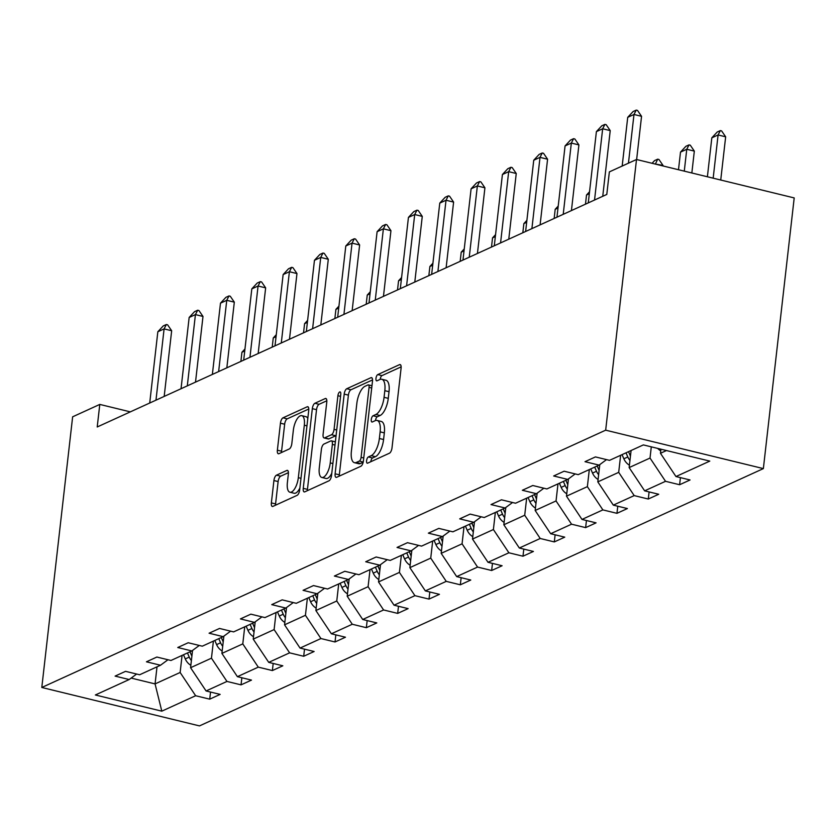 <?xml version="1.0" encoding="UTF-8"?>
<svg xmlns="http://www.w3.org/2000/svg" width="836" height="836" viewBox="0 0 836 836"><rect width="100%" height="100%" fill="white"/><g stroke="black" fill="none" stroke-linecap="round" stroke-linejoin="round"><path stroke-width="1.25" d="M366.586 460.699A3.25 1.296 -76.3 0 0 367.255 463.196A3.25 1.296 -76.3 0 0 367.673 463.144L389.451 453.206A4.64 1.86 -76.3 0 0 392.011 447.845L401.092 368.143A4.64 1.86 -76.3 0 0 400.13 364.569A4.64 1.86 -76.3 0 0 399.545 364.642L377.757 374.591A3.25 1.296 -76.3 0 0 375.97 378.342A3.25 1.296 -76.3 0 0 376.639 380.84A3.25 1.296 -76.3 0 0 377.057 380.788L379.878 379.502A14.839 5.936 -76.3 0 1 381.77 379.251A14.839 5.936 -76.3 0 1 384.821 390.673L384.058 397.319A14.839 5.936 -76.3 0 1 375.886 414.478L373.065 415.764A3.25 1.296 -76.3 0 0 371.278 419.526A3.25 1.296 -76.3 0 0 371.947 422.023A3.25 1.296 -76.3 0 0 372.365 421.971L375.186 420.675A14.839 5.936 -76.3 0 1 377.078 420.435A14.839 5.936 -76.3 0 1 380.129 431.857L379.366 438.503A14.839 5.936 -76.3 0 1 371.194 455.662L368.373 456.947A3.25 1.296 -76.3 0 0 366.586 460.699M380.181 379.366A3.25 1.296 -76.3 0 0 380.181 379.377A3.25 1.296 -76.3 0 1 381.968 375.615L377.757 374.591M375.489 420.55A3.25 1.296 -76.3 0 0 375.489 420.56A3.25 1.296 -76.3 0 1 377.276 416.788L373.065 415.764M276.476 475.172A4.64 1.86 -76.3 0 0 273.915 480.533L271.366 502.896A4.64 1.86 -76.3 0 0 272.327 506.459A4.64 1.86 -76.3 0 0 272.912 506.386L297.104 495.351A4.64 1.86 -76.3 0 0 299.654 489.99L308.735 410.277A4.64 1.86 -76.3 0 0 307.784 406.714A4.64 1.86 -76.3 0 0 307.199 406.787L283.007 417.822A4.64 1.86 -76.3 0 0 280.447 423.194L277.374 450.196A4.64 1.86 -76.3 0 0 278.325 453.77A4.64 1.86 -76.3 0 0 278.921 453.697L289.266 448.974A4.64 1.86 -76.3 0 0 291.827 443.602L293.352 430.206A12.404 4.964 -76.3 0 1 301.775 415.659A12.404 4.964 -76.3 0 1 304.314 425.21L298.337 477.68A12.404 4.964 -76.3 0 1 289.925 492.226A12.404 4.964 -76.3 0 1 287.375 482.685L288.368 473.939A4.64 1.86 -76.3 0 0 287.417 470.365A4.64 1.86 -76.3 0 0 286.821 470.449L276.476 475.172L280.677 476.196A4.64 1.86 -76.3 0 0 278.127 481.557L275.577 503.92A4.64 1.86 -76.3 0 0 275.514 505.195M605.672 430.174L636.51 159.498L609.36 171.892L606.79 194.443L97.216 426.977L99.787 404.415L72.638 416.809L41.8 687.474L605.672 430.174L763.362 468.599L199.49 725.899L41.8 687.474M335.121 473.803A4.64 1.86 -76.3 0 0 336.072 477.366A4.64 1.86 -76.3 0 0 336.668 477.293L360.859 466.258A4.64 1.86 -76.3 0 0 363.409 460.897L372.49 381.185A4.64 1.86 -76.3 0 0 371.539 377.621A4.64 1.86 -76.3 0 0 370.944 377.694L346.762 388.73A4.64 1.86 -76.3 0 0 344.202 394.101L335.121 473.803L339.322 474.827A4.64 1.86 -76.3 0 0 339.27 476.112M328.976 480.805L304.795 491.84A4.64 1.86 -76.3 0 1 304.2 491.913A4.64 1.86 -76.3 0 1 303.249 488.349L312.33 408.647A4.64 1.86 -76.3 0 1 314.879 403.276L325.235 398.553A4.64 1.86 -76.3 0 1 325.831 398.479A4.64 1.86 -76.3 0 1 326.782 402.053L323.093 434.375A4.64 1.86 -76.3 0 0 324.044 437.939A4.64 1.86 -76.3 0 0 324.64 437.865L331.505 434.73A4.64 1.86 -76.3 0 0 334.066 429.37L337.901 395.721A3.25 1.296 -76.3 0 1 340.095 391.906A3.25 1.296 -76.3 0 1 340.764 394.404L331.537 475.444A4.64 1.86 -76.3 0 1 328.976 480.805M136.634 674.035L129.193 679.532L115.107 676.105L125.546 671.339L139.633 674.767L160.522 665.237L146.436 661.809L156.875 657.044L170.962 660.482L191.841 650.951L177.754 647.513L188.204 642.748L202.291 646.186L223.17 636.656L209.084 633.218L219.523 628.453L233.61 631.891L254.499 622.36L240.413 618.922L250.852 614.157L264.939 617.595L285.828 608.065L271.731 604.627L282.181 599.861L296.268 603.299L317.147 593.769L303.06 590.331L313.5 585.566L327.587 589.004L348.476 579.473L334.39 576.046L344.829 571.281L358.916 574.708L379.805 565.178L365.719 561.75L376.158 556.985L390.245 560.413L411.124 550.882L397.037 547.455L407.487 542.689L421.574 546.117L442.453 536.587L428.366 533.159L438.806 528.394L452.893 531.821L473.782 522.291L459.695 518.863L470.135 514.098L484.222 517.526L505.101 507.995L491.014 504.568L501.464 499.803L515.551 503.23L536.43 493.71L522.343 490.272L532.783 485.507L546.869 488.945L567.759 479.415L553.672 475.977L564.112 471.211L578.198 474.649L599.088 465.119L585.001 461.681L595.441 456.916L609.528 460.354L643.354 444.909L709.795 461.106L675.969 476.541L690.055 479.969L679.616 484.734L665.529 481.306L644.64 490.836L658.726 494.264L648.287 499.029L634.2 495.602L613.31 505.132L627.408 508.56L616.958 513.325L602.871 509.897L581.992 519.428L596.078 522.855L585.639 527.62L571.552 524.193L550.663 533.723L564.749 537.151L554.31 541.916L540.223 538.488L519.334 548.019L533.42 551.447L522.981 556.212L508.894 552.784L488.015 562.304L502.102 565.742L491.652 570.507L477.565 567.069L456.686 576.6L470.772 580.038L460.333 584.803L446.246 581.365L425.357 590.895L439.443 594.333L429.004 599.098L414.917 595.66L394.038 605.191L408.125 608.629L397.675 613.394L383.588 609.956L362.709 619.486L376.796 622.924L366.356 627.69L352.269 624.252L331.38 633.782L345.467 637.22L335.027 641.975L320.94 638.547L300.051 648.078L314.137 651.505L303.698 656.27L289.611 652.843L268.732 662.373L282.819 665.801L272.379 670.566L258.282 667.138L237.403 676.669L251.49 680.096L241.05 684.862L226.964 681.434L206.074 690.964L220.161 694.392L209.721 699.157L195.634 695.73L161.808 711.164L95.367 694.977L129.193 679.532M213.399 641.107L211.456 658.183L190.577 667.713L192.541 650.429M190.577 667.713L206.074 690.964M211.456 658.183L226.964 681.434M167.963 659.75L160.522 665.237M244.729 626.812L242.785 643.887L221.895 653.418L223.87 636.133M221.895 653.418L237.403 676.669M242.785 643.887L258.282 667.138M199.281 645.455L191.841 650.951M276.058 612.516L274.114 629.592L253.224 639.122L255.199 621.838M253.224 639.122L268.732 662.373M274.114 629.592L289.611 652.843M230.611 631.159L223.17 636.656M307.376 598.221L305.433 615.296L284.553 624.826L286.518 607.553M284.553 624.826L300.051 648.078M305.433 615.296L320.94 638.547M261.94 616.863L254.499 622.36M338.705 583.936L336.762 601L315.883 610.531L317.847 593.257M315.883 610.531L331.38 633.782M336.762 601L352.269 624.252M293.258 602.568L285.828 608.065M370.034 569.64L368.091 586.705L347.201 596.235L349.176 578.961M347.201 596.235L362.709 619.486M368.091 586.705L383.588 609.956M324.587 588.272L317.147 593.769M401.364 555.344L399.409 572.409L378.53 581.94L380.495 564.666M378.53 581.94L394.038 605.191M399.409 572.409L414.917 595.66M355.917 573.977L348.476 579.473M432.682 541.049L430.739 558.114L409.859 567.644L411.824 550.37M409.859 567.644L425.357 590.895M430.739 558.114L446.246 581.365M387.246 559.681L379.805 565.178M464.011 526.753L462.068 543.828L441.178 553.348L443.153 536.075M441.178 553.348L456.686 576.6M462.068 543.828L477.565 567.069M418.564 545.385L411.124 550.882M495.34 512.458L493.397 529.533L472.507 539.063L474.472 521.779M472.507 539.063L488.015 562.304M493.397 529.533L508.894 552.784M449.893 531.09L442.453 536.587M526.659 498.162L524.715 515.237L503.836 524.768L505.801 507.483M503.836 524.768L519.334 548.019M524.715 515.237L540.223 538.488M481.222 516.794L473.782 522.291M557.988 483.866L556.044 500.942L535.165 510.472L537.13 493.188M535.165 510.472L550.663 533.723M556.044 500.942L571.552 524.193M512.541 502.499L505.101 507.995M589.317 469.571L587.374 486.646L566.484 496.176L568.459 478.892M566.484 496.176L581.992 519.428M587.374 486.646L602.871 509.897M543.87 488.214L536.43 493.71M620.646 455.275L618.692 472.35L597.813 481.881L599.778 464.597M597.813 481.881L613.31 505.132M618.692 472.35L634.2 495.602M575.199 473.918L567.759 479.415M651.296 446.852L650.021 458.055L629.142 467.585L631.086 450.51M629.142 467.585L644.64 490.836M650.021 458.055L665.529 481.306M606.528 459.622L599.088 465.119M666.48 450.541L660.461 453.29L660.931 449.193M660.461 453.29L675.969 476.541M636.51 159.498L794.2 197.923L763.362 468.599M130.332 411.866L99.787 404.415M131.158 678.08L155.068 683.911L180.137 672.478L182.081 655.403M157.022 666.835L155.068 683.911L161.808 711.164M180.137 672.478L195.634 695.73M680.42 477.628L679.616 484.734M649.102 491.923L648.287 499.029M617.773 506.219L616.958 513.325M586.444 520.514L585.639 527.62M555.114 534.81L554.31 541.916M523.796 549.095L522.981 556.212M492.467 563.391L491.652 570.507M461.138 577.686L460.333 584.803M429.819 591.982L429.004 599.098M398.49 606.278L397.675 613.394M367.161 620.573L366.356 627.69M335.832 634.869L335.027 641.975M304.513 649.164L303.698 656.27M273.184 663.46L272.379 670.566M241.855 677.756L241.05 684.862M210.536 692.051L209.721 699.157M370.797 461.723A3.25 1.296 -76.3 0 1 372.584 457.971L375.406 456.686A14.839 5.936 -76.3 0 0 383.578 439.527L379.366 438.503M377.078 420.435L381.289 421.459A14.839 5.936 -76.3 0 1 384.33 432.881L383.578 439.527M381.77 379.251L385.981 380.275A14.839 5.936 -76.3 0 1 389.022 391.697L388.27 398.344A14.839 5.936 -76.3 0 1 380.098 415.502L377.276 416.788M401.144 366.858L381.968 375.615M372.553 379.91L350.963 389.764A4.64 1.86 -76.3 0 0 348.403 395.125L339.322 474.827M359.302 461.085A3.25 1.296 -76.3 0 0 361.1 457.334L369.063 387.371A3.25 1.296 -76.3 0 0 368.404 384.873A3.25 1.296 -76.3 0 0 367.986 384.926L365.008 386.284A14.839 5.936 -76.3 0 0 356.836 403.443L351.392 451.262A14.839 5.936 -76.3 0 0 354.433 462.684A14.839 5.936 -76.3 0 0 356.335 462.444L359.302 461.085L363.221 462.036M354.433 462.684L358.644 463.708A14.839 5.936 -76.3 0 0 360.535 463.468L356.335 462.444M363.158 462.266L360.535 463.468M326.834 400.768L319.091 404.3A4.64 1.86 -76.3 0 0 316.53 409.671L307.449 489.373A4.64 1.86 -76.3 0 0 307.397 490.648M324.044 437.939L328.255 438.963A4.64 1.86 -76.3 0 0 328.851 438.89L335.717 435.755A4.64 1.86 -76.3 0 0 336.082 435.525M319.279 467.92A12.404 4.964 -76.3 0 0 321.818 477.46A12.404 4.964 -76.3 0 0 330.241 462.914L332.352 444.428A4.64 1.86 -76.3 0 0 331.39 440.854A4.64 1.86 -76.3 0 0 330.805 440.927L323.94 444.062A4.64 1.86 -76.3 0 0 321.379 449.434L319.279 467.92M321.818 477.46L326.03 478.485A12.404 4.964 -76.3 0 0 331.787 473.26M288.43 472.653L280.677 476.196M289.925 492.226L294.126 493.25A12.404 4.964 -76.3 0 0 299.884 488.025M307.805 418.449A12.404 4.964 -76.3 0 0 305.976 416.683L301.775 415.659M308.797 409.003L287.208 418.846A4.64 1.86 -76.3 0 0 284.658 424.218L281.575 451.221A4.64 1.86 -76.3 0 0 281.523 452.506M660.743 450.876A12.519 10.941 -114.5 0 1 657.702 448.409M720.736 180.022L725.658 136.811L718.093 134.972L711.823 137.835L707.392 176.772M711.823 137.835L717.215 132.015L720.35 130.594L721.604 130.897L725.658 136.811M713.171 178.183L718.093 134.972L720.35 130.594M622.172 166.04L627.721 117.333L633.113 111.522L636.248 110.101L633.991 114.48L641.557 116.319L636.635 159.53M627.721 117.333L633.991 114.48L628.442 163.187M636.248 110.101L637.502 110.404L641.557 116.319M629.414 465.171A12.519 10.941 -114.5 0 1 623.844 458.786L622.047 454.638M630.448 456.111A12.519 10.941 -114.5 0 1 630.323 455.829L628.526 451.68M626.018 452.83L627.815 456.978A12.519 10.941 65.5 0 0 629.947 460.448M691.842 172.989L694.329 151.107L686.764 149.268L680.504 152.121L678.498 169.729M680.504 152.121L685.886 146.31L689.021 144.889L690.285 145.192L694.329 151.107M684.276 171.14L686.764 149.268L689.021 144.889M598.085 479.467A12.519 10.941 -114.5 0 1 592.525 473.082L590.728 468.933M599.119 470.407A12.519 10.941 -114.5 0 1 598.994 470.125L597.197 465.976M594.689 467.115L596.486 471.274A12.519 10.941 65.5 0 0 598.628 474.733M652.07 163.292L654.557 160.606L657.692 159.174L658.956 159.488L663.011 165.403L654.64 163.919M662.948 165.946L663.011 165.403M655.372 164.096L657.692 159.174M588.272 202.897L596.392 131.628L601.784 125.818L604.919 124.386L602.662 128.775L610.228 130.615L602.746 196.293M596.392 131.628L602.662 128.775L594.542 200.034M604.919 124.386L606.184 124.7L610.228 130.615M556.954 217.193L565.073 145.924L570.455 140.114L573.59 138.682L571.333 143.071L578.909 144.91L571.427 210.588M565.073 145.924L571.333 143.071L563.213 214.329M573.59 138.682L574.855 138.995L578.909 144.91M566.766 493.762A12.519 10.941 -114.5 0 1 561.196 487.378L559.399 483.229M567.79 484.702A12.519 10.941 -114.5 0 1 567.665 484.42L565.867 480.272M563.37 481.411L565.167 485.559A12.519 10.941 65.5 0 0 567.299 489.029M525.625 231.488L533.744 160.219L539.136 154.409L542.261 152.978L540.014 157.367L547.58 159.206L540.098 224.884M533.744 160.219L540.014 157.367L531.895 228.625M542.261 152.978L543.525 153.291L547.58 159.206M535.437 508.058A12.519 10.941 -114.5 0 1 529.867 501.673L528.07 497.524M536.472 498.998A12.519 10.941 -114.5 0 1 536.346 498.716L534.549 494.567M532.041 495.706L533.838 499.855A12.519 10.941 65.5 0 0 535.97 503.324M589.317 193.733L586.517 195.007L585.482 204.172M586.517 195.007L589.547 191.747M494.295 245.774L502.415 174.515L507.807 168.705L510.942 167.273L508.685 171.652L516.251 173.501L508.769 239.18M502.415 174.515L508.685 171.652L500.565 242.921M510.942 167.273L512.196 167.587L516.251 173.501M504.108 522.354A12.519 10.941 -114.5 0 1 498.538 515.969L496.751 511.81M505.143 513.294A12.519 10.941 -114.5 0 1 505.017 513.011L503.22 508.863M500.712 510.002L502.509 514.15A12.519 10.941 65.5 0 0 504.651 517.62M557.999 208.028L555.198 209.303L554.153 218.468M555.198 209.303L558.218 206.043M462.977 260.069L471.096 188.811L476.478 183L479.613 181.569L477.356 185.947L484.922 187.797L477.44 253.465M471.096 188.811L477.356 185.947L469.236 257.216M479.613 181.569L480.878 181.882L484.922 187.797M472.779 536.649A12.519 10.941 -114.5 0 1 467.219 530.254L465.422 526.105M473.813 527.579A12.519 10.941 -114.5 0 1 473.688 527.307L471.891 523.158M469.393 524.297L471.19 528.446A12.519 10.941 65.5 0 0 473.322 531.915M526.67 222.324L523.869 223.599L522.824 232.763M523.869 223.599L526.899 220.338M441.46 550.945A12.519 10.941 -114.5 0 1 435.89 544.549L434.093 540.401M442.495 541.874A12.519 10.941 -114.5 0 1 442.369 541.603L440.572 537.454M438.064 538.593L439.861 542.742A12.519 10.941 65.5 0 0 441.993 546.211M495.34 236.619L492.54 237.894L491.495 247.059M492.54 237.894L495.57 234.634M410.131 565.24A12.519 10.941 -114.5 0 1 404.561 558.845L402.764 554.696M411.166 556.17A12.519 10.941 -114.5 0 1 411.04 555.898L409.243 551.75M406.735 552.889L408.532 557.037A12.519 10.941 65.5 0 0 410.675 560.507M464.022 250.915L461.221 252.19L460.176 261.354M461.221 252.19L464.241 248.929M378.802 579.526A12.519 10.941 -114.5 0 1 373.243 573.141L371.445 568.992M379.837 570.465A12.519 10.941 -114.5 0 1 379.711 570.183L377.914 566.035M375.406 567.184L377.203 571.333A12.519 10.941 65.5 0 0 379.345 574.802M432.693 265.2L429.892 266.485L428.847 275.65M429.892 266.485L432.912 263.215M347.483 593.821A12.519 10.941 -114.5 0 1 341.914 587.436L340.116 583.288M348.507 584.761A12.519 10.941 -114.5 0 1 348.393 584.479L346.595 580.33M344.087 581.48L345.885 585.628A12.519 10.941 65.5 0 0 348.016 589.098M401.364 279.496L398.563 280.781L397.518 289.935M398.563 280.781L401.594 277.51M316.154 608.117A12.519 10.941 -114.5 0 1 310.584 601.732L308.787 597.583M317.189 599.057A12.519 10.941 -114.5 0 1 317.063 598.775L315.266 594.626M312.758 595.775L314.555 599.924A12.519 10.941 65.5 0 0 316.687 603.393M370.034 293.791L367.244 295.077L366.199 304.231M367.244 295.077L370.264 291.806M284.825 622.412A12.519 10.941 -114.5 0 1 279.266 616.027L277.468 611.879M285.86 613.352A12.519 10.941 -114.5 0 1 285.734 613.07L283.937 608.922M281.429 610.071L283.226 614.22A12.519 10.941 65.5 0 0 285.369 617.689M338.716 308.087L335.915 309.362L334.87 318.526M335.915 309.362L338.935 306.101M253.496 636.708A12.519 10.941 -114.5 0 1 247.937 630.323L246.139 626.174M254.531 627.648A12.519 10.941 -114.5 0 1 254.405 627.366L252.608 623.217M250.11 624.367L251.908 628.515A12.519 10.941 65.5 0 0 254.039 631.985M307.387 322.382L304.586 323.657L303.541 332.822M304.586 323.657L307.617 320.397M222.177 651.004A12.519 10.941 -114.5 0 1 216.608 644.619L214.81 640.47M223.212 641.943A12.519 10.941 -114.5 0 1 223.087 641.661L221.289 637.513M218.781 638.652L220.579 642.8A12.519 10.941 65.5 0 0 222.71 646.27M276.058 336.678L273.257 337.953L272.222 347.118M273.257 337.953L276.288 334.693M190.848 665.299A12.519 10.941 -114.5 0 1 185.279 658.914L183.492 654.766M191.883 656.239A12.519 10.941 -114.5 0 1 191.757 655.957L189.96 651.808M187.452 652.947L189.249 657.096A12.519 10.941 65.5 0 0 191.392 660.565M244.739 350.974L241.938 352.249L240.893 361.413M241.938 352.249L244.958 348.988M431.648 274.365L439.767 203.106L445.16 197.296L448.284 195.864L446.027 200.243L453.603 202.093L446.121 267.76M439.767 203.106L446.027 200.243L437.907 271.512M448.284 195.864L449.549 196.167L453.603 202.093M400.319 288.66L408.438 217.402L413.83 211.592L416.965 210.16L414.708 214.538L422.274 216.388L414.792 282.056M408.438 217.402L414.708 214.538L406.589 285.808M416.965 210.16L418.219 210.463L422.274 216.388M369 302.956L377.109 231.697L382.501 225.887L385.636 224.456L383.379 228.834L390.945 230.684L383.463 296.352M377.109 231.697L383.379 228.834L375.26 300.103M385.636 224.456L386.901 224.759L390.945 230.684M337.671 317.252L345.79 245.993L351.172 240.183L354.307 238.751L352.05 243.13L359.626 244.979L352.144 310.647M345.79 245.993L352.05 243.13L343.93 314.388M354.307 238.751L355.572 239.054L359.626 244.979M306.342 331.547L314.461 260.289L319.854 254.468L322.978 253.047L320.731 257.425L328.297 259.264L320.815 324.943M314.461 260.289L320.731 257.425L312.612 328.684M322.978 253.047L324.243 253.35L328.297 259.264M275.013 345.843L283.132 274.574L288.524 268.764L291.659 267.342L289.402 271.721L296.968 273.56L289.486 339.238M283.132 274.574L289.402 271.721L281.283 342.979M291.659 267.342L292.924 267.645L296.968 273.56M243.694 360.138L251.814 288.869L257.195 283.059L260.33 281.638L258.073 286.016L265.649 287.856L258.167 353.534M251.814 288.869L258.073 286.016L249.954 357.275M260.33 281.638L261.595 281.941L265.649 287.856M212.365 374.434L220.485 303.165L225.877 297.355L229.001 295.923L226.755 300.312L234.32 302.151L226.838 367.83M220.485 303.165L226.755 300.312L218.635 371.571M229.001 295.923L230.266 296.237L234.32 302.151M181.036 388.73L189.155 317.461L194.548 311.65L197.683 310.219L195.425 314.608L202.991 316.447L195.509 382.125M189.155 317.461L195.425 314.608L187.306 385.866M197.683 310.219L198.937 310.532L202.991 316.447M149.717 403.025L157.837 331.756L163.219 325.946L166.354 324.514L164.096 328.903L171.662 330.742L164.18 396.421M157.837 331.756L164.096 328.903L155.977 400.162M166.354 324.514L167.618 324.828L171.662 330.742M375.406 456.686L371.194 455.662M384.33 432.881L380.129 431.857M380.098 415.502L375.886 414.478M388.27 398.344L384.058 397.319M389.022 391.697L384.821 390.673M400.622 364.914L399.545 364.642M372.584 457.971L368.373 456.947M348.403 395.125L344.202 394.101M350.963 389.764L346.762 388.73M372.03 377.956L370.944 377.694M363.744 457.982L361.1 457.334M371.717 388.019L369.063 387.371M307.449 489.373L303.249 488.349M316.53 409.671L312.33 408.647M319.091 404.3L314.879 403.276M326.322 398.824L325.235 398.553M328.851 438.89L324.64 437.865M335.717 435.755L331.505 434.73M336.709 430.017L334.066 429.37M340.545 396.358L337.901 395.721M332.885 463.552L330.241 462.914M334.996 445.065L332.352 444.428M287.908 470.71L286.821 470.449M300.991 478.328L298.337 477.68M306.969 425.848L304.314 425.21M281.575 451.221L277.374 450.196M284.658 424.218L280.447 423.194M287.208 418.846L283.007 417.822M308.275 407.048L307.199 406.787M275.577 503.92L271.366 502.896M278.127 481.557L273.915 480.533M623.844 458.786L627.815 456.978M592.525 473.082L596.486 471.274M561.196 487.378L565.167 485.559M529.867 501.673L533.838 499.855M498.538 515.969L502.509 514.15M467.219 530.254L471.19 528.446M435.89 544.549L439.861 542.742M404.561 558.845L408.532 557.037M373.243 573.141L377.203 571.333M341.914 587.436L345.885 585.628M310.584 601.732L314.555 599.924M279.266 616.027L283.226 614.22M247.937 630.323L251.908 628.515M216.608 644.619L220.579 642.8M185.279 658.914L189.249 657.096M371.968 385.741L368.404 384.873M335.361 441.826L331.39 440.854"/></g></svg>
